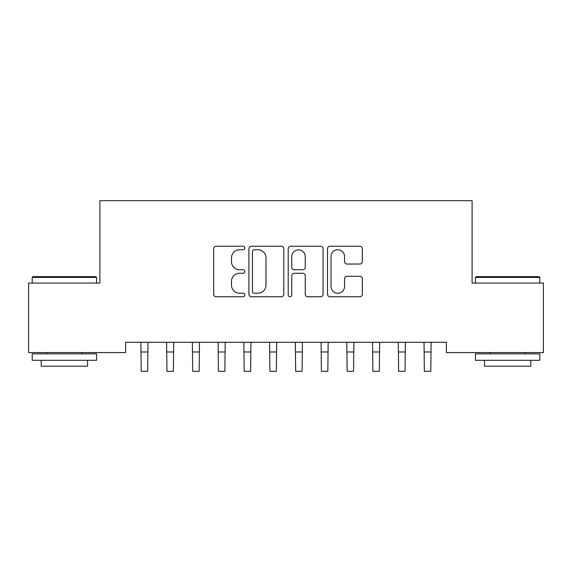 <?xml version="1.0" encoding="UTF-8"?>
<svg xmlns="http://www.w3.org/2000/svg" width="572" height="572" viewBox="0 0 572 572"><rect width="100%" height="100%" fill="white"/><g stroke="black" fill="none" stroke-linecap="round" stroke-linejoin="round"><path stroke-width="0.86" d="M244.816 247.998A1.766 1.766 0 0 0 243.05 246.232L216.202 246.232A2.524 2.524 0 0 0 213.678 248.756L213.678 294.237A2.524 2.524 0 0 0 216.202 296.761L243.05 296.761A1.766 1.766 0 0 0 244.816 294.995A1.766 1.766 0 0 0 243.05 293.221L239.575 293.221A8.087 8.087 0 0 1 231.488 285.142L231.488 281.352A8.087 8.087 0 0 1 239.575 273.266L243.05 273.266A1.766 1.766 0 0 0 244.816 271.493A1.766 1.766 0 0 0 243.05 269.727L239.575 269.727A8.087 8.087 0 0 1 231.488 261.64L231.488 257.85A8.087 8.087 0 0 1 239.575 249.764L243.05 249.764A1.766 1.766 0 0 0 244.816 247.998M359.838 264.042A2.524 2.524 0 0 0 362.362 261.518L362.362 248.756A2.524 2.524 0 0 0 359.838 246.232L330.023 246.232A2.524 2.524 0 0 0 327.499 248.756L327.499 294.237A2.524 2.524 0 0 0 330.023 296.761L359.838 296.761A2.524 2.524 0 0 0 362.362 294.237L362.362 278.821A2.524 2.524 0 0 0 359.838 276.297L347.082 276.297A2.524 2.524 0 0 0 344.551 278.821L344.551 286.465A6.757 6.757 0 0 1 337.795 293.221A6.757 6.757 0 0 1 331.038 286.465L331.038 256.528A6.757 6.757 0 0 1 337.795 249.764A6.757 6.757 0 0 1 344.551 256.528L344.551 261.518A2.524 2.524 0 0 0 347.082 264.042L359.838 264.042M446.36 342.278L125.64 342.278L125.64 352.574L28.6 352.574L28.6 283.076L99.9 283.076L99.9 200.708L472.1 200.708L472.1 283.076L543.4 283.076L543.4 352.574L446.36 352.574L446.36 342.278M283.791 248.756A2.524 2.524 0 0 0 281.26 246.232L251.451 246.232A2.524 2.524 0 0 0 248.92 248.756L248.92 294.237A2.524 2.524 0 0 0 251.451 296.761L281.26 296.761A2.524 2.524 0 0 0 283.791 294.237L283.791 248.756M290.74 246.232L320.549 246.232A2.524 2.524 0 0 1 323.08 248.756L323.08 294.237A2.524 2.524 0 0 1 320.549 296.761L307.793 296.761A2.524 2.524 0 0 1 305.262 294.237L305.262 275.79A2.524 2.524 0 0 0 302.738 273.266L294.273 273.266A2.524 2.524 0 0 0 291.749 275.79L291.749 294.995A1.766 1.766 0 0 1 289.983 296.761A1.766 1.766 0 0 1 288.209 294.995L288.209 248.756A2.524 2.524 0 0 1 290.74 246.232M254.225 249.764A1.766 1.766 0 0 0 252.459 251.537L252.459 291.455A1.766 1.766 0 0 0 254.225 293.221L257.893 293.221A8.087 8.087 0 0 0 265.98 285.142L265.98 257.85A8.087 8.087 0 0 0 257.893 249.764L254.225 249.764M305.262 256.649A6.757 6.757 0 0 0 298.505 249.892A6.757 6.757 0 0 0 291.749 256.649L291.749 267.203A2.524 2.524 0 0 0 294.273 269.727L302.738 269.727A2.524 2.524 0 0 0 305.262 267.203L305.262 256.649M140.884 342.278L141.213 371.292L147.647 371.292L147.976 342.278M166.624 342.278L166.952 371.292L173.387 371.292L173.716 342.278M192.364 342.278L192.692 371.292L199.127 371.292L199.456 342.278M32.204 277.413L32.976 276.641L95.781 276.641L96.554 277.413L32.204 277.413L32.204 283.076M96.554 360.296L32.204 360.296L32.204 353.861L96.554 353.861L96.554 360.296M87.545 360.296L87.545 366.216L41.213 366.216L41.213 360.296M475.446 277.413L476.219 276.641L539.024 276.641L539.796 277.413L475.446 277.413L475.446 283.076M539.796 360.296L475.446 360.296L475.446 353.861L539.796 353.861L539.796 360.296M530.787 360.296L530.787 366.216L484.455 366.216L484.455 360.296M218.104 342.278L218.433 371.292L224.867 371.292L225.196 342.278M243.844 342.278L244.172 371.292L250.607 371.292L250.936 342.278M269.584 342.278L269.912 371.292L276.347 371.292L276.676 342.278M295.324 342.278L295.652 371.292L302.087 371.292L302.416 342.278M321.064 342.278L321.392 371.292L327.827 371.292L328.156 342.278M346.804 342.278L347.132 371.292L353.567 371.292L353.896 342.278M372.544 342.278L372.873 371.292L379.308 371.292L379.636 342.278M398.284 342.278L398.612 371.292L405.047 371.292L405.376 342.278M424.024 342.278L424.352 371.292L430.787 371.292L431.116 342.278M141.213 351.987L147.647 351.987M166.952 351.987L173.387 351.987M192.692 351.987L199.127 351.987M218.433 351.987L224.867 351.987M244.172 351.987L250.607 351.987M269.912 351.987L276.347 351.987M295.652 351.987L302.087 351.987M321.392 351.987L327.827 351.987M347.132 351.987L353.567 351.987M372.873 351.987L379.308 351.987M398.612 351.987L405.047 351.987M424.352 351.987L430.787 351.987M96.554 283.076L96.554 277.413M81.882 353.861L81.882 352.574M46.875 353.861L46.875 352.574M539.796 283.076L539.796 277.413M525.125 353.861L525.125 352.574M490.118 353.861L490.118 352.574"/></g></svg>

